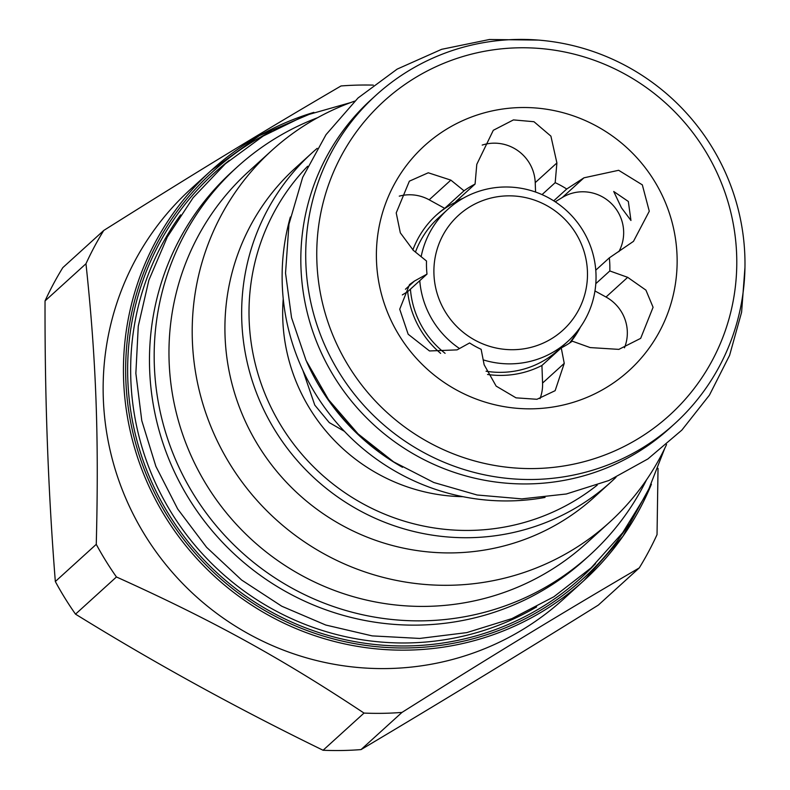 <?xml version="1.0" encoding="UTF-8"?>
<svg xmlns="http://www.w3.org/2000/svg" width="790" height="790" viewBox="0 0 790 790"><rect width="100%" height="100%" fill="white"/><g stroke="black" fill="none" stroke-linecap="round" stroke-linejoin="round"><path stroke-width="1.19" d="M658.031 468.371L657.033 534.642A316.938 310.796 47.8 0 1 639.258 567.921C559.794 614.373 494.402 654.189 401.982 712.412L361.04 749.592A316.938 310.796 -132.2 0 1 342.08 750.5A316.938 310.796 -132.2 0 1 323.08 750.253C236.852 708.255 154.327 662.889 75.514 614.146A316.938 310.796 -132.2 0 1 55.33 581.519C48.18 491.36 44.754 397.824 45.04 300.921A316.938 310.796 -132.2 0 1 62.805 267.642L103.747 230.463C196.177 172.23 261.559 132.414 341.023 85.962A316.938 310.796 -132.2 0 1 359.983 85.063A316.938 310.796 47.8 0 1 373.315 85.113M313.709 112.417A277.083 271.711 47.8 0 0 211.305 170.383L191.002 188.83A277.083 271.711 -132.2 0 0 123.921 493.888A277.083 271.711 -132.2 0 0 387.357 668.557A277.083 271.711 47.8 0 0 563.566 599.047L583.879 580.611A277.083 271.711 47.8 0 0 651.404 484.24M323.08 750.253L364.022 713.074A316.938 310.796 -132.2 0 0 383.022 713.321A316.938 310.796 47.8 0 0 401.982 712.412M639.258 567.921L598.326 605.101C515.514 656.638 436.426 704.799 361.04 749.592M364.022 713.074C280.825 657.882 212.609 620.377 116.446 576.967L75.514 614.146M116.446 576.967A316.938 310.796 -132.2 0 1 96.262 544.34C99.017 436.821 96.183 359.49 85.972 263.741A316.938 310.796 -132.2 0 1 103.747 230.463M96.262 544.34L55.33 581.519M85.972 263.741L45.04 300.921M589.834 555.054L585.133 559.32A262.171 257.086 -132.2 0 1 309.413 603.293A262.171 257.086 -132.2 0 1 149.646 369.73A262.171 257.086 47.8 0 1 232.606 171.173L237.306 166.907A262.171 257.086 47.8 0 0 154.346 365.464A262.171 257.086 -132.2 0 0 314.114 599.018A262.171 257.086 -132.2 0 0 589.834 555.054A262.171 257.086 -132.2 0 0 646.526 479.826M317.629 117.7A262.171 257.086 47.8 0 0 237.306 166.907M609.554 522.269A251.151 246.283 47.8 0 1 449.826 585.271A251.151 246.283 -132.2 0 1 211.039 426.936A251.151 246.283 -132.2 0 1 271.839 150.426L248.603 171.529A251.151 246.283 -132.2 0 0 187.803 448.039A251.151 246.283 -132.2 0 0 426.59 606.374A251.151 246.283 47.8 0 0 586.318 543.372L609.554 522.269A251.151 246.283 47.8 0 0 666.562 444.543M271.839 150.426A251.151 246.283 -132.2 0 1 354.671 101.14M312.149 152.776L295.411 167.974A222.316 218 -132.2 0 0 241.592 412.736A222.316 218 -132.2 0 0 452.956 552.891A222.316 218 47.8 0 0 594.347 497.117L611.075 481.92A222.316 218 -132.2 0 1 469.695 537.694A222.316 218 -132.2 0 1 258.33 397.538A222.316 218 -132.2 0 1 312.149 152.776A222.316 218 -132.2 0 1 317.205 148.332M597.21 485.139A215.828 211.651 -132.2 0 1 470.396 530.416A215.828 211.651 -132.2 0 1 267.938 400.757A215.828 211.651 -132.2 0 1 307.606 166.265M462.979 496.683A181.799 178.283 -132.2 0 1 282.79 319.604A181.799 178.283 -132.2 0 1 283.235 298.778M615.993 477.308A222.316 218 -132.2 0 1 611.075 481.92M344.401 431.31L329.292 422.611L314.776 405.112L302.876 370.372M290.374 217.013A221.99 217.685 47.8 0 0 282.267 284.686A221.99 217.685 47.8 0 0 545.051 497.433M306.688 361.79A221.99 217.685 47.8 0 0 402.505 467.295M320.098 386.893A221.664 217.369 47.8 0 0 378.805 451.534M376.109 95.126L371.221 99.57A221.99 217.685 47.8 0 0 300.97 267.692A221.99 217.685 47.8 0 0 436.258 465.448A221.99 217.685 47.8 0 0 669.713 428.229L674.601 423.786A221.99 217.685 -132.2 0 1 441.146 461.014A221.99 217.685 -132.2 0 1 305.858 263.258A221.99 217.685 47.8 0 1 376.109 95.126A221.99 217.685 47.8 0 1 609.564 57.907A221.99 217.685 47.8 0 1 744.842 255.664A221.99 217.685 -132.2 0 1 674.601 423.786M736.645 254.548A212.263 208.155 -132.2 0 1 534.475 468.559A212.263 208.155 -132.2 0 1 316.889 261.806A212.263 208.155 47.8 0 1 519.05 47.795A212.263 208.155 47.8 0 1 736.645 254.548M677.04 255.575A151.986 149.043 -132.2 0 1 532.292 408.815A151.986 149.043 -132.2 0 1 376.484 260.779A151.986 149.043 -132.2 0 1 521.242 107.539A151.986 149.043 -132.2 0 1 677.04 255.575M464.016 190.795A92.687 90.89 -132.2 0 1 475.076 184.06L476.795 164.33L493.306 130.291L513.441 119.902L533.971 121.719L550.907 136.137L556.901 162.947L555.182 182.668A92.687 90.89 -132.2 0 1 566.726 189.017L583.958 177.819L618.649 170.294L642.329 184.86L649.281 211.236L633.481 241.345L609.327 257.866A92.687 90.89 -132.2 0 1 609.801 264.403A92.687 90.89 -132.2 0 1 609.811 270.95L627.685 277.339L645.924 290.127L653.083 307.28L640.67 338.357L618.856 349.378L590.179 347.58L572.306 341.181A92.687 90.89 -132.2 0 1 561.246 347.916L564.248 363.37L555.133 390.685L536.963 399.286L516.018 397.844L496.14 386.103L484.142 364.753L481.14 349.308A92.687 90.89 -132.2 0 1 469.596 342.959L457.074 349.881L429.484 350.957L408.173 334.239L399.72 309.226L409.526 284.578L414.474 281.033L426.995 274.11A92.687 90.89 -132.2 0 1 426.521 267.573A92.687 90.89 -132.2 0 1 426.511 261.026L413.348 250.361L400.323 232.833L396.215 212.915L409.368 181.167L428.269 172.783L450.853 180.12L464.016 190.795L444.701 208.343L429.177 199.811A40.507 39.727 47.8 0 0 399.276 196.147M426.995 274.11L407.67 291.658L402.337 294.907M578.102 330.24A92.687 90.89 -132.2 0 1 569.462 343.127M609.811 270.95L595.808 283.669M580.452 327.03A92.687 90.89 -132.2 0 1 570.173 342.663M561.246 347.916L541.93 365.464A92.687 90.89 -132.2 0 1 487.529 374.47M440.623 353.367A92.687 90.89 -132.2 0 1 407.67 291.658M475.076 184.06L455.761 201.608A92.687 90.89 -132.2 0 1 463.384 198.132M555.182 182.668L542.039 194.607M566.726 189.017L553.731 200.828M609.327 257.866L595.769 270.18M459.958 200.166A92.687 90.89 47.8 0 0 435.912 215.492M412.854 249.946A92.687 90.89 -132.2 0 1 436.534 214.929A92.687 90.89 -132.2 0 1 444.701 208.343M618.866 251.674A40.507 39.727 47.8 0 0 610.976 203.158A40.507 39.727 47.8 0 0 562.283 197.51L555.232 201.796M628.327 201.46L630.953 220.469L621.414 207.74L613.721 191.486L628.327 201.46M535.571 192.049L535.225 182.628A40.507 39.727 47.8 0 0 482.206 145.083M410.425 289.16A89.221 87.483 47.8 0 0 445.106 353.337M486.057 371.221A89.221 87.483 47.8 0 0 501.67 372.337A89.221 87.483 47.8 0 0 558.412 349.96L567.753 341.468A89.221 87.483 47.8 0 0 595.986 273.903A89.221 87.483 47.8 0 0 504.534 187.003A89.221 87.483 47.8 0 0 447.792 209.38A89.221 87.483 47.8 0 0 421.149 256.701M447.792 209.38L438.44 217.872A89.221 87.483 47.8 0 0 415.471 252.079M483.184 359.865A89.221 87.483 47.8 0 0 511.012 363.854A89.221 87.483 47.8 0 0 567.753 341.468M419.776 280.667A89.221 87.483 47.8 0 0 459.523 348.528M513.51 349.703A77.617 76.107 -132.2 0 1 433.947 274.11A77.617 76.107 -132.2 0 1 507.861 195.851A77.617 76.107 -132.2 0 1 587.434 271.454A77.617 76.107 -132.2 0 1 513.51 349.703M624.456 347.817A40.507 39.727 47.8 0 0 606.009 297.03L594.959 290.947M540.024 398.634A40.507 39.727 47.8 0 0 542.572 383.061L541.93 365.464M313.877 112.358L259.308 135.673L211.305 170.383A277.083 271.711 47.8 0 0 144.224 475.442A277.083 271.711 47.8 0 0 407.66 650.121A277.083 271.711 47.8 0 0 583.879 580.611L622.955 536.272L651.394 484.26M271.217 131.397A275.137 269.805 47.8 0 0 134.823 440.297A275.137 269.805 47.8 0 0 407.867 647.938A275.137 269.805 47.8 0 0 628.435 524.718M595.551 563.655A273.113 267.82 -132.2 0 1 407.798 645.934A273.113 267.82 -132.2 0 1 144.511 464.421A273.113 267.82 -132.2 0 1 229.307 160.38M536.657 606.888A270.308 265.075 -132.2 0 1 407.936 642.942A270.308 265.075 -132.2 0 1 162.533 497.266A270.308 265.075 -132.2 0 1 180.614 214.86M414.474 281.033L405.438 289.239M450.853 180.12L429.177 199.811M583.958 177.819L562.283 197.51M556.901 162.947L535.225 182.628M627.685 277.339L606.009 297.03M564.248 363.37L542.572 383.061M350.632 102.591L305.394 115.439L263.208 136.038L225.387 163.767L193.096 197.757L167.322 236.98L148.856 280.213L138.27 326.142L135.86 373.344L141.785 420.675L155.877 466.367L177.701 509.017L206.585 547.302L241.631 580.038L281.763 606.226L325.737 625.028L372.199 635.891L419.697 638.438L466.772 632.612L511.96 618.58L553.859 596.766L591.147 567.842L622.678 532.727L647.464 492.496L664.726 448.424M538.425 40.093L489.454 39.5L441.64 49.316L397.153 69.115L358.018 97.99L326.043 134.636L302.669 177.355L288.962 224.222L285.536 273.093L291.55 317.699L306.066 360.428L328.531 399.661L358.097 433.907L393.637 461.874L433.809 482.502L477.081 494.994L521.825 498.875L566.321 493.987L608.893 480.508L647.899 458.941L681.849 430.115L709.44 395.128L729.605 355.322L741.603 312.238L744.96 267.504"/></g></svg>
